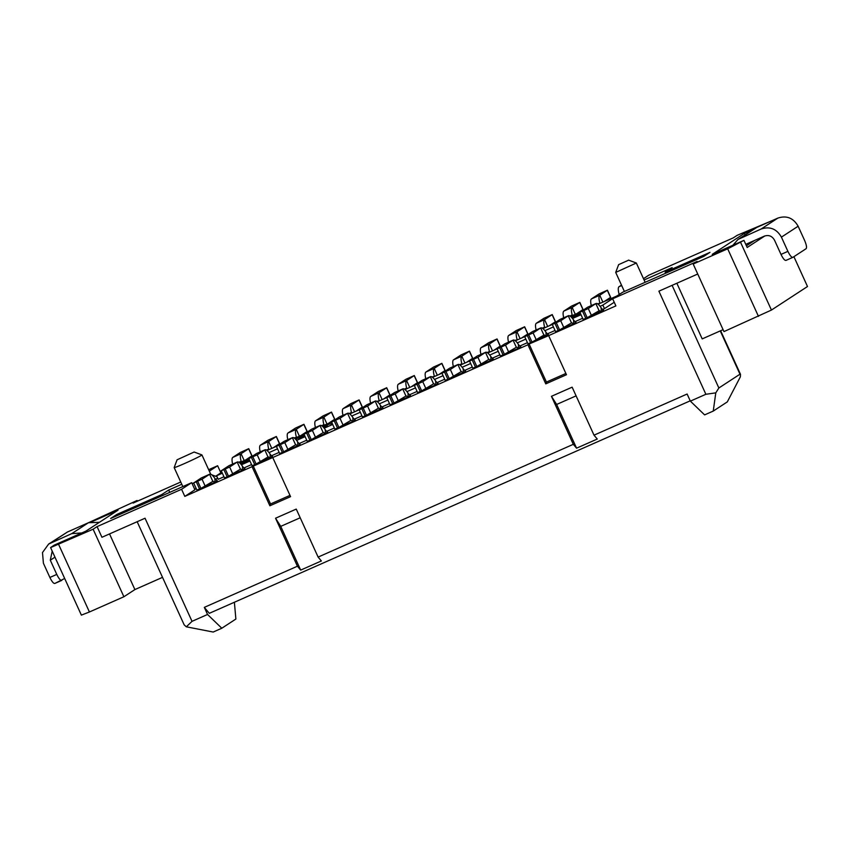 <?xml version="1.0" encoding="UTF-8"?>
<svg xmlns="http://www.w3.org/2000/svg" width="850" height="850" viewBox="0 0 850 850"><rect width="100%" height="100%" fill="white"/><g stroke="black" fill="none" stroke-linecap="round" stroke-linejoin="round"><path stroke-width="1.27" d="M723.084 329.662L702.206 338.895L676.844 283.241M672.095 285.345L718.866 387.983L739.978 374.202L720.247 330.916M690.221 400.828L209.312 613.328L204.308 607.367L207.549 614.476L192.026 621.339L145.042 518.234L101.936 537.274L97.07 526.617L93.118 529.199L123.898 596.753L134.895 589.571L162.52 577.362M697.733 274.019L658.899 291.178L705.883 394.283L690.359 401.136L687.119 394.028L594.012 435.168L597.263 439.046L576.566 448.184L573.314 444.316L551.448 396.312L572.135 387.175L594.012 435.168M109.533 533.917L134.895 589.571M643.482 278.662L648.709 275.251L733.199 237.915L737.162 235.333L771.704 220.819M793.9 256.668L807.5 286.514L771.439 310.059L723.966 331.596L693.186 264.042L697.138 261.46L612.648 298.796L622.763 292.188L703.811 256.381L709.963 252.365L665.136 272.17L665.624 273.254M137.413 501.181L137.094 500.48L133.131 503.062L180.752 482.024M720.63 330.746L740.477 374.287L740.361 376.816L727.313 401.891L713.246 411.081L704.618 414.896L690.359 401.136M207.549 614.476L221.808 628.235L235.875 619.044L234.377 602.246M221.808 628.235L213.191 632.039L186.32 626.811L184.174 624.856L137.158 521.709M718.866 387.983L715.785 392.859L713.246 411.081M192.026 621.339L186.32 626.811M715.785 392.859L705.883 394.283M93.118 529.199L50.596 547.581L54.219 545.126L85.946 531.112L118.054 510.149L91.97 521.677M58.629 544.436L89.42 611.989L123.898 596.753M764.862 235.928L747.192 247.467L743.952 240.359L727.674 248.806L693.186 264.042M88.687 522.622L137.094 500.48M89.42 611.989L81.377 615.124L50.596 547.581M753.355 229.426L744.324 233.421L712.226 254.384L743.952 240.359M744.993 234.887L744.324 233.421M754.609 240.444L746.428 245.788M580.189 312.928A15.64 0.659 -24.5 0 0 571.349 317.188M571.965 317.868A15.64 0.659 -24.5 0 0 580.72 314.107M249.114 459.212A15.64 0.659 -24.5 0 0 240.284 463.484M240.901 464.153A15.64 0.659 -24.5 0 0 249.656 460.392M162.116 495.741L161.627 494.658L116.79 514.462L117.289 515.546M116.79 514.462L110.638 518.489L191.686 482.672L181.571 489.281L184.811 496.389L194.926 489.781L191.686 482.672M215.634 476.266L220.862 472.844L217.621 465.736L209.323 471.155M545.774 383.871L546.433 382.064L529.093 344.016L527.946 344.771L545.774 383.871L566.461 374.733L548.643 335.623L615.889 305.904L612.648 298.796M644.077 279.99L672.169 267.58L665.136 272.17M97.07 526.617L181.571 489.281M161.627 494.658L168.661 490.057L181.773 484.266M217.621 465.736L208.654 469.699M168.661 490.057L169.724 492.384M192.132 483.661A15.247 0.637 -24.5 0 0 193.662 482.991M194.14 452.019L201.896 454.909A15.247 0.637 155.5 0 1 201.928 454.931A15.247 0.637 155.5 0 1 201.492 455.313A15.247 0.637 155.5 0 1 186.447 462.676A15.247 0.637 155.5 0 1 174.165 467.574A15.247 0.637 155.5 0 1 174.176 467.543L177.076 459.797L194.14 452.019L177.076 459.797M645.139 282.306L636.342 263.022L615.708 272.404L624.389 291.476M628.426 260.259L618.619 264.648L628.426 260.259M527.946 344.771L272.744 457.534L290.572 496.644L269.875 505.782L252.057 466.671L184.811 496.389M204.308 607.367L297.426 566.217L275.549 518.224L296.246 509.086L318.112 557.079L573.314 444.316M318.112 557.079L321.364 560.957L300.677 570.095L297.426 566.217M548.643 335.623L529.093 344.016M272.744 457.534L252.057 466.671M269.875 505.782L270.534 503.965L253.204 465.928M300.677 570.095L280.744 526.362L275.549 518.224M576.566 448.184L556.633 404.462L551.448 396.312M270.534 503.965L289.999 495.369M546.433 382.064L565.888 373.458M576.098 395.866L556.633 404.462M300.199 517.767L280.744 526.362M222.349 473.206L216.601 475.756L218.216 479.304L223.964 476.765M242.282 470.401A5.865 1.551 66.2 0 0 240.486 469.158A5.865 1.551 66.2 0 0 240.433 469.189L237.192 462.081A13.685 3.634 -113.8 0 1 237.331 462.007A13.685 3.634 -113.8 0 1 242.462 466.225A5.865 1.551 66.2 0 0 244.024 467.925L251.558 464.578M271.596 455.717L279.151 452.381M297.457 446.016A5.865 1.551 66.2 0 0 295.662 444.784A5.865 1.551 66.2 0 0 295.609 444.816L292.368 437.697A13.685 3.634 -113.8 0 1 292.506 437.623A13.685 3.634 -113.8 0 1 297.638 441.841A5.865 1.551 66.2 0 0 299.2 443.541L306.733 440.194M326.772 431.332L334.326 428.007M354.365 419.146L361.909 415.809M381.958 406.959L389.502 403.623M407.809 397.258A5.865 1.551 66.2 0 0 406.024 396.015A5.865 1.551 66.2 0 0 405.96 396.047L402.719 388.939A13.685 3.634 -113.8 0 1 402.868 388.864A13.685 3.634 -113.8 0 1 408 393.082A5.865 1.551 66.2 0 0 409.562 394.772L417.095 391.425M437.134 382.574L444.678 379.238M462.995 372.874A5.865 1.551 66.2 0 0 461.199 371.631A5.865 1.551 66.2 0 0 461.146 371.663L457.906 364.554A13.685 3.634 -113.8 0 1 458.044 364.48A13.685 3.634 -113.8 0 1 463.176 368.698A5.865 1.551 66.2 0 0 464.737 370.398L472.271 367.051M492.309 358.19L499.864 354.854M519.903 346.003L527.446 342.667M547.485 333.806L555.039 330.48M573.346 324.116A5.865 1.551 66.2 0 0 571.561 322.873A5.865 1.551 66.2 0 0 571.497 322.904L568.257 315.796A13.685 3.634 -113.8 0 1 568.395 315.722A13.685 3.634 -113.8 0 1 573.537 319.94A5.865 1.551 66.2 0 0 575.099 321.629L582.633 318.283M602.671 309.432L604.467 308.635L602.852 305.076L600.079 306.308M581.007 314.734L572.486 318.495M553.414 326.921L544.893 330.682M525.831 339.108L517.31 342.879M498.238 351.305L489.717 355.066M470.656 363.492L462.124 367.253M443.062 375.679L434.541 379.451M415.469 387.876L406.948 391.638M387.887 400.063L379.355 403.835M360.294 412.261L351.772 416.022M332.701 424.447L324.179 428.209M305.118 436.634L296.597 440.406M277.525 448.832L269.004 452.593M249.932 461.019L241.411 464.78M216.601 475.756L221.924 472.271M239.424 462.697L257.21 454.835L264.775 449.894A13.685 3.634 -113.8 0 1 264.913 449.82A13.685 3.634 -113.8 0 1 270.056 454.038A5.865 1.551 66.2 0 0 271.618 455.728A11.73 3.113 -113.8 0 1 272.489 456.397L261.418 461.656M267.017 450.5L284.803 442.638L292.368 437.697L284.091 441.362L276.526 446.303M294.599 438.313L304.109 434.106M322.192 426.126L339.979 418.264L347.544 413.323A13.685 3.634 -113.8 0 1 347.682 413.249A13.685 3.634 -113.8 0 1 352.824 417.467A5.865 1.551 66.2 0 0 354.386 419.156A11.73 3.113 -113.8 0 1 355.257 419.815L353.154 421.409L344.186 425.085M349.775 413.929L359.295 409.732M377.368 401.742L386.877 397.534M404.961 389.544L422.748 381.682L430.312 376.752A13.685 3.634 -113.8 0 1 430.451 376.667A13.685 3.634 -113.8 0 1 435.593 380.896A5.865 1.551 66.2 0 0 437.155 382.585A11.73 3.113 -113.8 0 1 438.026 383.244L435.922 384.837L426.955 388.503M432.544 377.358L450.341 369.495L457.906 364.554L449.629 368.209L442.064 373.15M460.137 365.171L469.646 360.963M487.73 352.973L505.516 345.111L513.081 340.17A13.685 3.634 -113.8 0 1 513.219 340.096A13.685 3.634 -113.8 0 1 518.362 344.314A5.865 1.551 66.2 0 0 519.924 346.014A11.73 3.113 -113.8 0 1 520.784 346.672L518.691 348.266L509.724 351.932M515.312 340.786L533.109 332.924L540.674 327.983A13.685 3.634 -113.8 0 1 540.812 327.909A13.685 3.634 -113.8 0 1 545.944 332.127A5.865 1.551 66.2 0 0 547.506 333.827A11.73 3.113 -113.8 0 1 548.378 334.486L537.317 339.745M542.906 328.599L560.692 320.737L568.257 315.796L559.98 319.451L552.415 324.392M570.499 316.402L588.285 308.539L595.85 303.599A13.685 3.634 -113.8 0 1 595.988 303.524A13.685 3.634 -113.8 0 1 601.12 307.743A5.865 1.551 66.2 0 0 602.682 309.442A11.73 3.113 -113.8 0 1 603.553 310.101L592.492 315.361M598.081 304.215L616.962 295.981M604.467 308.635L614.231 302.26M616.919 295.885L602.852 305.076M194.671 489.228A21.112 0.882 -24.5 0 0 196.191 488.548M215.549 479.315A21.112 0.882 -24.5 0 0 217.674 478.125M564.899 327.558L574.589 323.414M482.131 364.129L491.821 359.986M454.548 376.316L464.228 372.172M399.362 400.701L409.052 396.557M371.779 412.888L381.459 408.754M316.593 437.272L326.283 433.128M289.011 449.459L298.69 445.326M233.824 473.843L243.514 469.699M206.242 486.03L215.921 481.897M296.576 438.887L295.418 439.057M295.757 439.418L299.147 437.197L296.363 438.43M221.436 472.589L220.862 472.844M304.746 435.837L303.45 436.422C298.658 438.504 297.309 438.908 299.391 437.644L304.353 434.966M298.616 438.26L299.572 438.037M322.862 426.721L330.161 423.799L322.936 426.796M323.234 427.093L324.041 426.732L323.297 427.168M323.489 427.38L327.367 425.563L323.574 427.476M332.318 423.608L330.767 424.054L332.084 423.098M304.417 435.104L301.357 437.325M302.005 436.486C300.475 437.463 301.144 437.325 304.013 436.061L304.704 435.742M214.689 482.587A5.865 1.551 66.2 0 0 212.904 481.355A5.865 1.551 66.2 0 0 212.84 481.387L209.599 474.279A13.685 3.634 -113.8 0 1 209.738 474.194A13.685 3.634 -113.8 0 1 214.869 478.422A5.865 1.551 66.2 0 0 216.431 480.112A11.73 3.113 -113.8 0 1 217.303 480.771L215.847 481.727M244.364 468.934L244.024 467.925A11.73 3.113 -113.8 0 1 244.896 468.584L243.44 469.54M299.54 444.55L299.2 443.541A11.73 3.113 -113.8 0 1 300.071 444.199L298.616 445.156M325.051 433.829A5.865 1.551 66.2 0 0 323.255 432.586A5.865 1.551 66.2 0 0 323.191 432.618L319.961 425.51A13.685 3.634 -113.8 0 1 320.099 425.436A13.685 3.634 -113.8 0 1 325.231 429.654A5.865 1.551 66.2 0 0 326.793 431.354A11.73 3.113 -113.8 0 1 327.664 432.013L326.209 432.958M380.226 409.445A5.865 1.551 66.2 0 0 378.431 408.212A5.865 1.551 66.2 0 0 378.377 408.244L375.137 401.126A13.685 3.634 -113.8 0 1 375.275 401.051A13.685 3.634 -113.8 0 1 380.407 405.269A5.865 1.551 66.2 0 0 381.969 406.969A11.73 3.113 -113.8 0 1 382.84 407.628L381.384 408.584M409.891 395.792L409.562 394.772A11.73 3.113 -113.8 0 1 410.433 395.441L408.978 396.387M465.078 371.408L464.737 370.398A11.73 3.113 -113.8 0 1 465.609 371.057L464.153 372.013M490.578 360.687A5.865 1.551 66.2 0 0 488.793 359.444A5.865 1.551 66.2 0 0 488.729 359.476L485.488 352.368A13.685 3.634 -113.8 0 1 485.626 352.293A13.685 3.634 -113.8 0 1 490.769 356.511A5.865 1.551 66.2 0 0 492.331 358.201A11.73 3.113 -113.8 0 1 493.202 358.87L491.746 359.816M575.429 322.639L575.099 321.629A11.73 3.113 -113.8 0 1 575.971 322.288L574.504 323.244M602.682 309.442L603.022 310.452M547.506 333.827L547.846 334.836M519.924 346.014L520.253 347.023M492.331 358.201L492.66 359.221M437.155 382.585L437.484 383.594M381.969 406.969L382.309 407.979M354.386 419.156L354.716 420.166M326.793 431.354L327.123 432.363M271.618 455.728L271.947 456.748M216.431 480.112L216.771 481.121M241.294 461.869A5.865 1.551 66.2 0 0 241.134 461.263A13.685 3.634 -113.8 0 1 241.081 453.719L244.216 460.572M268.876 449.682A5.865 1.551 66.2 0 0 268.727 449.076A13.685 3.634 -113.8 0 1 268.674 441.522L271.798 448.386M296.469 437.484A5.865 1.551 66.2 0 0 296.321 436.889A13.685 3.634 -113.8 0 1 296.267 429.335L299.391 436.199M324.062 425.297A5.865 1.551 66.2 0 0 323.903 424.692A13.685 3.634 -113.8 0 1 323.85 417.138L326.984 424.001M351.645 413.1A5.865 1.551 66.2 0 0 351.496 412.505A13.685 3.634 -113.8 0 1 351.443 404.951L354.567 411.814M379.238 400.913A5.865 1.551 66.2 0 0 379.089 400.318A13.685 3.634 -113.8 0 1 379.026 392.764L382.16 399.627M406.821 388.726A5.865 1.551 66.2 0 0 406.672 388.121A13.685 3.634 -113.8 0 1 406.619 380.566L409.753 387.43M434.414 376.529A5.865 1.551 66.2 0 0 434.265 375.934A13.685 3.634 -113.8 0 1 434.212 368.379L437.336 375.243M462.007 364.342A5.865 1.551 66.2 0 0 461.858 363.736A13.685 3.634 -113.8 0 1 461.794 356.192L464.929 363.046M489.589 352.155A5.865 1.551 66.2 0 0 489.441 351.549A13.685 3.634 -113.8 0 1 489.388 343.995L492.511 350.859M517.183 339.957A5.865 1.551 66.2 0 0 517.034 339.362A13.685 3.634 -113.8 0 1 516.981 331.808L520.104 338.672M544.776 327.771A5.865 1.551 66.2 0 0 544.627 327.165A13.685 3.634 -113.8 0 1 544.563 319.611L547.697 326.474M572.358 315.573A5.865 1.551 66.2 0 0 572.209 314.978A13.685 3.634 -113.8 0 1 572.156 307.424L575.28 314.288M599.951 303.386A5.865 1.551 66.2 0 0 599.803 302.791A13.685 3.634 -113.8 0 1 599.749 295.237L602.873 302.101M621.488 285.111L619.055 286.694A13.685 3.634 66.2 0 0 619.108 294.249A5.865 1.551 -113.8 0 1 619.183 294.525M587.86 307.137A13.685 3.634 66.2 0 0 587.711 307.179A13.685 3.634 66.2 0 0 587.573 307.264L580.008 312.194M600.939 311.918A5.865 1.551 66.2 0 0 599.154 310.675A5.865 1.551 66.2 0 0 599.091 310.717L595.85 303.599L587.573 307.264M532.684 331.511A13.685 3.634 66.2 0 0 532.536 331.564A13.685 3.634 66.2 0 0 532.398 331.638L524.832 336.579M545.764 336.303A5.865 1.551 66.2 0 0 543.968 335.059A5.865 1.551 66.2 0 0 543.915 335.091L540.674 327.983L532.398 331.638M505.091 343.708A13.685 3.634 66.2 0 0 504.942 343.761A13.685 3.634 66.2 0 0 504.804 343.836L497.239 348.776M518.171 348.489A5.865 1.551 66.2 0 0 516.386 347.257A5.865 1.551 66.2 0 0 516.322 347.289L513.081 340.17L504.804 343.836M477.509 355.895A13.685 3.634 66.2 0 0 477.349 355.948A13.685 3.634 66.2 0 0 477.211 356.022L469.54 361.059L477.934 357.308L485.488 352.368L477.211 356.022M422.322 380.279A13.685 3.634 66.2 0 0 422.174 380.332A13.685 3.634 66.2 0 0 422.036 380.407L414.471 385.348M435.402 385.061A5.865 1.551 66.2 0 0 433.617 383.828A5.865 1.551 66.2 0 0 433.553 383.86L430.312 376.752L422.036 380.407M394.74 392.466A13.685 3.634 66.2 0 0 394.591 392.519A13.685 3.634 66.2 0 0 394.442 392.594L386.771 397.63L395.165 393.879L402.719 388.939L394.442 392.594M367.147 404.664A13.685 3.634 66.2 0 0 366.998 404.706A13.685 3.634 66.2 0 0 366.86 404.791L359.189 409.828L367.572 406.066L375.137 401.126L366.86 404.791M339.554 416.851A13.685 3.634 66.2 0 0 339.405 416.904A13.685 3.634 66.2 0 0 339.267 416.978L331.702 421.919M352.633 421.642A5.865 1.551 66.2 0 0 350.848 420.399A5.865 1.551 66.2 0 0 350.784 420.431L347.544 413.323L339.267 416.978M311.971 429.038A13.685 3.634 66.2 0 0 311.822 429.091A13.685 3.634 66.2 0 0 311.684 429.165L304.002 434.201L312.396 430.451L319.961 425.51L311.684 429.165M256.785 453.422A13.685 3.634 66.2 0 0 256.636 453.475A13.685 3.634 66.2 0 0 256.498 453.549L248.933 458.49M269.864 458.214A5.865 1.551 66.2 0 0 268.079 456.971A5.865 1.551 66.2 0 0 268.016 457.002L264.775 449.894L256.498 453.549M229.202 465.609A13.685 3.634 66.2 0 0 229.054 465.662A13.685 3.634 66.2 0 0 228.916 465.736L221.234 470.772L229.627 467.022L237.192 462.081L228.916 465.736M201.609 477.806A13.685 3.634 66.2 0 0 201.461 477.859A13.685 3.634 66.2 0 0 201.322 477.934L193.651 482.97L202.034 479.209L209.599 474.279L201.322 477.934M232.804 457.374L241.081 453.719L248.752 448.672L240.369 452.434L232.804 457.374A13.685 3.634 66.2 0 0 232.645 464.079M260.398 445.177L268.674 441.522L276.346 436.486L267.962 440.247L260.398 445.177A13.685 3.634 66.2 0 0 260.227 451.892M287.991 432.99L296.267 429.335L303.939 424.299L295.545 428.049L287.991 432.99A13.685 3.634 66.2 0 0 287.821 439.694M315.573 420.803L323.85 417.138L331.521 412.101L323.138 415.862L315.573 420.803A13.685 3.634 66.2 0 0 315.414 427.507M343.166 408.606L351.443 404.951L359.114 399.914L350.731 403.665L343.166 408.606A13.685 3.634 66.2 0 0 342.996 415.31M370.759 396.419L379.026 392.764L386.707 387.728L378.314 391.478L370.759 396.419A13.685 3.634 66.2 0 0 370.589 403.123M398.342 384.221L406.619 380.566L414.29 375.53L405.907 379.291L398.342 384.221A13.685 3.634 66.2 0 0 398.183 390.936M425.935 372.034L434.212 368.379L441.883 363.343L433.5 367.094L425.935 372.034A13.685 3.634 66.2 0 0 425.765 378.739M453.517 359.848L461.794 356.192L469.476 351.146L461.082 354.907L453.517 359.848A13.685 3.634 66.2 0 0 453.358 366.552M481.111 347.65L489.388 343.995L497.059 338.959L488.676 342.72L481.111 347.65A13.685 3.634 66.2 0 0 480.951 354.365M508.704 335.463L516.981 331.808L524.652 326.772L516.269 330.522L508.704 335.463A13.685 3.634 66.2 0 0 508.534 342.168M536.286 323.276L544.563 319.611L552.245 314.574L543.851 318.336L536.286 323.276A13.685 3.634 66.2 0 0 536.127 329.981M563.879 311.079L572.156 307.424L579.827 302.388L571.444 306.138L563.879 311.079A13.685 3.634 66.2 0 0 563.709 317.783M591.472 298.892L599.749 295.237L607.421 290.201L599.037 293.951L591.472 298.892A13.685 3.634 66.2 0 0 591.303 305.596M745.769 244.343L764.384 236.119C768.761 234.696 772.14 236.045 774.52 240.189L781.001 254.405L787.897 251.356L781.416 237.139C776.666 228.863 769.909 226.153 761.143 229.011L738.034 239.434L732.902 245.246M740.106 238.308L756.819 227.396L738.034 239.434M756.819 227.396L777.856 218.099C786.611 215.241 793.369 217.951 798.129 226.227L804.61 240.444C806.469 244.832 806.969 247.584 806.087 248.71L792.901 257.327C791.637 257.603 789.969 255.616 787.897 251.356M88.464 522.718L71.751 533.63L48.641 544.053L67.426 532.015L88.464 522.718L99.418 522.314M71.751 533.63L81.802 532.95M48.641 544.053L42.5 552.543L43.403 563.242L49.884 577.469L56.78 574.419L50.299 560.203L52.211 551.129M599.091 310.717L587.201 317.751L583.961 310.643M571.497 322.904L559.608 329.938L556.367 322.83M543.915 335.091L532.015 342.136L528.774 335.017M516.322 347.289L504.433 354.322L501.192 347.214M488.729 359.476L476.839 366.509L473.599 359.401M461.146 371.663L449.246 378.707L446.016 371.599M433.553 383.86L421.664 390.894L418.423 383.786M405.96 396.047L394.071 403.091L390.83 395.973M378.377 408.244L366.488 415.278L363.248 408.17M350.784 420.431L338.895 427.465L335.654 420.357M323.191 432.618L311.302 439.663L308.061 432.544M295.609 444.816L283.719 451.849L280.479 444.741M268.016 457.002L256.126 464.036L252.886 456.928M240.433 469.189L228.533 476.234L225.292 469.126M212.84 481.387L200.951 488.421L197.71 481.312M248.752 448.672L251.993 455.791L245.735 459.903M276.346 436.486L279.586 443.594L273.317 447.716M303.939 424.299L307.179 431.407L300.911 435.519M331.521 412.101L334.762 419.22L328.504 423.332M359.114 399.914L362.355 407.022L356.086 411.145M386.707 387.728L389.948 394.836L383.679 398.947M414.29 375.53L417.531 382.638L411.272 386.761M441.883 363.343L445.124 370.451L438.855 374.574M469.476 351.146L472.717 358.264L466.448 362.376M497.059 338.959L500.299 346.067L494.041 350.189M524.652 326.772L527.892 333.88L521.624 337.992M552.245 314.574L555.486 321.693L549.217 325.805M579.827 302.388L583.068 309.496L576.81 313.618M607.421 290.201L610.661 297.309L604.393 301.421M792.816 257.369L785.921 260.419L792.816 257.369M786.006 260.366C784.741 260.642 783.073 258.655 781.001 254.405M49.884 577.469C51.956 581.719 53.624 583.706 54.878 583.429L64.685 578.489M56.78 574.419C58.852 578.669 60.52 580.656 61.784 580.38L54.878 583.429M582.579 311.249L585.82 318.357L587.201 317.751M585.82 318.357L583.143 319.409L579.902 312.301M554.986 323.436L558.227 330.554L559.608 329.938M558.227 330.554L555.549 331.596L552.309 324.487M527.404 335.633L530.644 342.741L532.015 342.136M530.644 342.741L527.956 343.793L524.716 336.674M499.811 347.82L503.051 354.928L504.433 354.322M503.051 354.928L500.374 355.98L497.133 348.872M472.217 360.017L475.458 367.126L476.839 366.509M475.458 367.126L472.781 368.167L469.54 361.059M444.635 372.204L447.876 379.312L449.246 378.707M447.876 379.312L445.198 380.364L441.957 373.246M417.042 384.391L420.283 391.499L421.664 390.894M420.283 391.499L417.605 392.551L414.364 385.443M389.449 396.589L392.689 403.697L394.071 403.091M392.689 403.697L390.012 404.738L386.771 397.63M361.866 408.776L365.107 415.884L366.488 415.278M365.107 415.884L362.429 416.936L359.189 409.828M334.273 420.962L337.514 428.081L338.895 427.465M337.514 428.081L334.836 429.123L331.596 422.014M306.68 433.16L309.921 440.268L311.302 439.663M309.921 440.268L307.243 441.32L304.002 434.201M279.098 445.347L282.338 452.455L283.719 451.849M282.338 452.455L279.661 453.507L276.42 446.399M251.504 457.544L254.745 464.652L256.126 464.036M254.745 464.652L252.067 465.694L248.827 458.586M223.922 469.731L227.163 476.839L228.533 476.234M227.163 476.839L224.474 477.891L221.234 470.772M196.329 481.918L199.569 489.037L200.951 488.421M199.569 489.037L196.892 490.078L193.651 482.97M758.455 316.359L727.674 248.806M771.439 310.059L740.658 242.516M601.12 307.743L601.311 311.748M573.537 319.94L573.729 323.946M545.944 332.127L546.136 336.132M518.362 344.314L518.553 348.33M490.769 356.511L490.96 360.517M463.176 368.698L463.367 372.704M435.593 380.896L435.784 384.901M408 393.082L408.191 397.088M380.407 405.269L380.598 409.275M352.824 417.467L353.016 421.473M325.231 429.654L325.422 433.659M297.638 441.841L297.829 445.857M270.056 454.038L270.247 458.044M242.462 466.225L242.654 470.231M214.869 478.422L215.061 482.428M241.644 461.709L241.134 461.263L238.839 462.283M269.238 449.522L268.727 449.076L266.422 450.096M296.831 437.325L294.015 437.899M324.413 425.138L323.903 424.692L321.608 425.712M352.006 412.951L351.496 412.505L349.191 413.525M379.599 400.754L376.784 401.328M407.182 388.567L406.672 388.121L404.377 389.141M434.775 376.369L431.959 376.954M462.358 364.183L461.858 363.736L459.553 364.756M489.951 351.996L489.441 351.549L487.146 352.569M517.544 339.798L514.728 340.372M545.126 327.611L544.627 327.165L542.321 328.185M572.719 315.424L572.209 314.978L569.914 315.998M600.312 303.227L597.497 303.801M620.649 293.569L619.108 294.249M588.285 308.539L591.526 315.647M560.692 320.737L563.933 327.845M533.109 332.924L536.35 340.032M505.516 345.111L508.757 352.229M477.934 357.308L481.164 364.416M450.341 369.495L453.581 376.603M422.748 381.682L425.988 388.801M395.165 393.879L398.406 400.987M367.572 406.066L370.812 413.174M339.979 418.264L343.219 425.372M312.396 430.451L315.637 437.559M284.803 442.638L288.044 449.756M257.21 454.835L260.451 461.943M229.627 467.022L232.868 474.13M202.034 479.209L205.275 486.328M251.887 455.887L248.646 448.779M279.48 443.7L276.239 436.581M307.062 431.502L303.822 424.394M334.656 419.316L331.415 412.207M362.249 407.118L359.008 400.01M389.831 394.931L386.591 387.823M417.424 382.744L414.184 375.626M445.017 370.547L441.777 363.439M472.6 358.36L469.359 351.252M500.193 346.173L496.953 339.054M527.786 333.976L524.546 326.868M555.369 321.789L552.128 314.681M582.962 309.591L579.721 302.483M610.555 297.404L607.314 290.296M621.679 285.536L619.055 286.694M798.129 226.227L781.416 237.139M777.856 218.099L761.143 229.011M50.713 542.927L67.426 532.015M50.299 560.203L54.963 557.154M210.715 474.215L201.928 454.931M182.835 486.582L174.165 467.574M211.735 474.81L217.079 476.797M618.619 264.648L615.708 272.404M628.575 260.111L636.331 263.011M587.711 307.179L595.988 303.524M560.118 319.377L568.395 315.722M532.536 331.564L540.812 327.909M504.942 343.761L513.219 340.096M477.349 355.948L485.626 352.293M449.767 368.135L458.044 364.48M422.174 380.332L430.451 376.667M394.591 392.519L402.868 388.864M366.998 404.706L375.275 401.051M339.405 416.904L347.682 413.249M311.822 429.091L320.099 425.436M284.229 441.288L292.506 437.623M256.636 453.475L264.913 449.82M229.054 465.662L237.331 462.007M201.461 477.859L209.738 474.194"/></g></svg>
